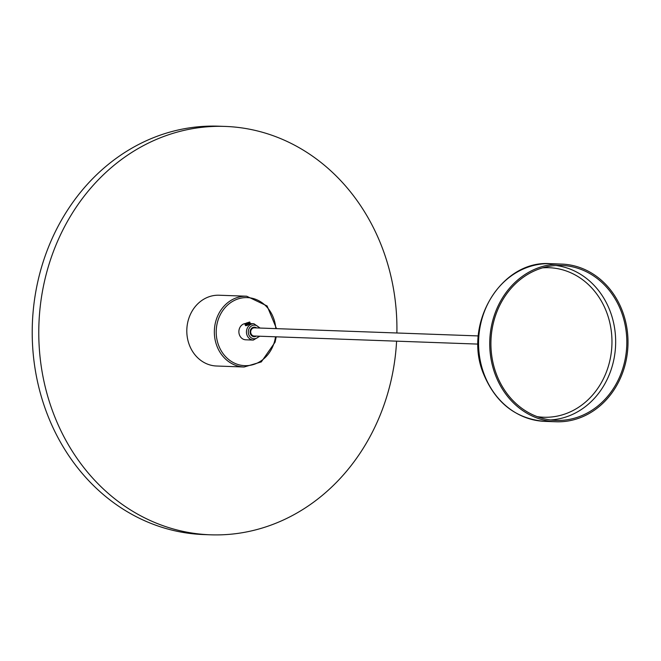 <?xml version="1.0" encoding="UTF-8"?>
<svg xmlns="http://www.w3.org/2000/svg" width="661" height="661" viewBox="0 0 661 661"><rect width="100%" height="100%" fill="white"/><g stroke="black" fill="none" stroke-linecap="round" stroke-linejoin="round"><path stroke-width="0.99" d="M396.889 332.995A204.323 179.048 92.1 0 0 225.211 126.425L218.659 126.193A204.323 179.048 92.1 0 0 46.857 413.108A204.323 179.048 92.1 0 0 203.919 534.575L210.471 534.807A204.323 179.048 92.1 0 0 396.592 341.159M225.211 126.425A204.323 179.048 92.1 0 0 53.417 413.348A204.323 179.048 92.1 0 0 210.471 534.807M276.513 328.649L267.11 305.96L246.669 296.219L219.121 295.227A35.413 31.034 92.1 0 0 189.343 344.959A35.413 31.034 92.1 0 0 216.568 366.012L244.107 367.004L261.302 361.914L275.092 342.175L276.215 336.813M245.471 323.493A8.172 7.164 92.1 0 0 239.464 334.945A8.172 7.164 92.1 0 0 245.752 339.804L253.32 340.076L259.814 336.226M255.881 327.906A4.42 3.867 92.1 0 0 254.427 327.517A4.42 3.867 92.1 0 0 254.419 327.517A4.42 3.867 92.1 0 0 250.709 333.722A4.42 3.867 92.1 0 0 254.105 336.35L254.105 336.35A4.42 3.867 92.1 0 0 255.592 336.069M254.419 327.517L254.427 327.517A4.42 3.867 92.1 0 0 250.717 333.722A4.42 3.867 92.1 0 0 254.113 336.35L254.113 336.35M478.357 335.928L254.419 327.848A4.09 3.578 92.1 0 0 250.982 333.59A4.09 3.578 92.1 0 0 254.121 336.019L478.06 344.1M496.469 374.316A77.535 67.943 -87.9 0 1 561.652 265.441A77.535 67.943 -87.9 0 1 626.76 345.381A77.535 67.943 -87.9 0 1 556.066 420.404A77.535 67.943 -87.9 0 1 496.469 374.316M495.37 374.87A78.899 69.132 92.1 0 0 556.017 421.768A78.899 69.132 92.1 0 0 627.95 345.422A78.899 69.132 92.1 0 0 561.701 264.086A78.899 69.132 92.1 0 0 495.37 374.87M244.95 324.328L245.289 324.468C248.148 323.783 249.585 322.965 249.61 322.014A2.677 0.562 159.2 0 1 249.825 322.138L250.048 322.791L248.867 323.807L245.487 324.997L245.413 324.501M245.19 324.956L246.751 324.824L249.932 323.155L249.85 323.948L247.809 325.047L245.405 325.46L245.867 324.939L249.833 323.262M249.998 323.94L250.279 323.369M245.248 324.377L245.198 323.94L249.561 322.551L245.248 324.377M249.528 323.097L250.048 322.733M249.627 322.014L245.603 323.403A2.289 0.479 -20.8 0 0 245.19 323.898A2.289 0.479 -20.8 0 0 245.487 324.014A2.289 0.479 -20.8 0 0 245.553 324.014M245.446 324.501L249.602 322.642M245.405 324.46L249.519 322.7M246.305 324.518L245.909 325.138L249.759 323.32M245.396 325.46L247.123 325.402L245.644 325.716M249.833 322.171L249.825 322.138A2.677 0.562 159.2 0 1 249.561 322.551M247.809 325.047L247.123 325.402M248.792 322.841L245.859 323.328L248.792 322.841M247.181 323.378L246.95 322.775M246.669 296.219A35.413 31.034 92.1 0 0 216.882 345.951A35.413 31.034 92.1 0 0 244.107 367.004M275.794 328.624A34.058 29.844 92.1 0 0 238.852 298.673A34.058 29.844 92.1 0 0 218.642 345.422A34.058 29.844 92.1 0 0 249.701 365.384A34.058 29.844 92.1 0 0 275.505 336.788M250.279 323.609L253.907 323.741A8.172 7.164 92.1 0 0 247.04 335.218A8.172 7.164 92.1 0 0 253.32 340.076M259.186 328.021A6.808 5.966 92.1 0 0 251.387 326.005A6.808 5.966 92.1 0 0 248.792 334.689A6.808 5.966 92.1 0 0 258.897 336.193M256.567 327.93A4.767 4.181 92.1 0 0 251.585 328.31A4.767 4.181 92.1 0 0 250.436 333.863A4.767 4.181 92.1 0 0 256.27 336.094M550.497 419.942A77.535 67.943 92.1 0 0 615.606 344.976A77.535 67.943 92.1 0 0 556.075 265.507M537.17 416.628A74.809 65.555 92.1 0 0 611.912 344.844A74.809 65.555 92.1 0 0 542.541 267.854M561.701 264.086L550.555 263.681A78.899 69.132 92.1 0 0 484.224 374.465A78.899 69.132 92.1 0 0 544.862 421.371L556.017 421.768M260.112 328.054L253.907 323.741M544.862 421.371C516.299 418.975 495.907 403.276 483.687 374.266C462.419 324.369 501.088 259.616 550.555 263.681"/></g></svg>
